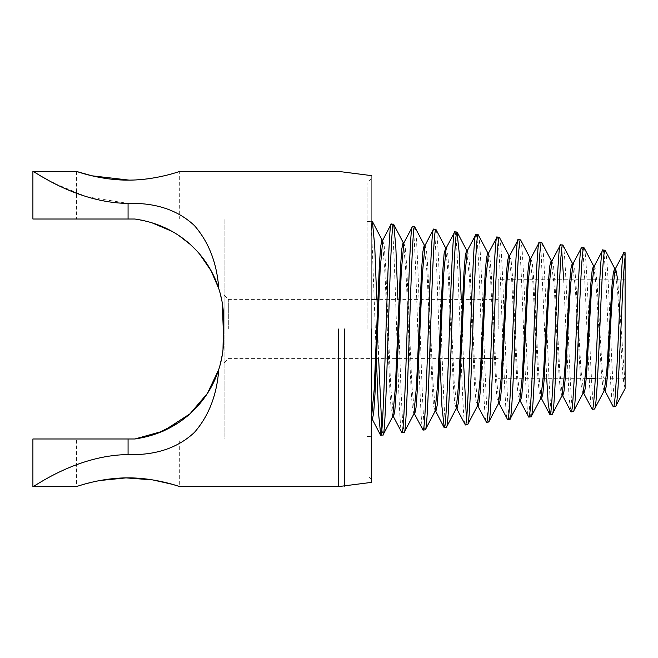 <?xml version="1.0" encoding="UTF-8"?>
<svg xmlns="http://www.w3.org/2000/svg" width="658" height="658" viewBox="0 0 658 658"><rect width="100%" height="100%" fill="white"/><g stroke="black" fill="none" stroke-linecap="round" stroke-linejoin="round"><path stroke-width="0.49" stroke-dasharray="3.29 2.47" d="M371.301 227.536L371.301 482.404L371.301 178.836L371.301 436.443L371.301 221.557L376.483 360.971M367.074 329L367.074 183.064L367.074 329M99.843 480.529L97.639 480.957M95.854 481.327L76.468 486.566L76.468 438.976L179.683 438.976L179.683 486.566M218.76 369.467C208.52 401.808 179.79 432.635 134.931 438.976L224.098 438.976L224.098 219.024L224.098 438.976L128.071 438.976L128.071 454.579C75.859 455.114 32.884 487.899 32.9 486.566C32.826 487.956 75.81 455.097 128.071 454.579C155.559 455.402 177.668 448.024 194.398 432.446C208.808 415.93 216.926 394.94 218.76 369.467C222.963 356.48 224.46 342.991 223.251 329L223.375 330.481M224.098 329L224.098 295.162L224.098 329M228.326 329L228.326 299.39L228.326 329M625.1 329L625.1 279.189L625.1 329M624.993 329L624.993 279.296L624.993 329M498.196 329L498.196 279.296L498.196 329M605.08 250.262C607.408 250.418 609.448 309.597 611.208 348.255C612.968 388.59 614.449 407.985 615.649 406.438M602.818 249.982C606.347 245.936 609.867 412.36 613.396 406.718M583.926 247.663C585.604 246.725 587.323 282.586 589.083 325.817C590.843 368.76 592.652 410.329 594.503 409.037M581.672 247.392C585.192 243.18 588.721 415.116 592.249 409.309M562.779 245.072C566.308 240.713 569.828 417.583 573.357 411.637M560.517 244.792L561.652 249.621M563.676 279.296L569.03 397.004L570.815 411.661M541.624 242.473C545.153 237.957 548.682 420.347 552.202 414.227M539.371 242.193L540.292 245.533L541.213 255.049L546.732 378.704M520.478 239.874C522.016 238.788 523.661 272.445 525.421 319.878C527.181 366.391 529.057 418.069 531.055 416.827M518.216 239.594C521.753 234.906 525.273 423.39 528.793 417.106M499.332 237.275C501.059 237.423 502.572 274.921 503.88 309.186L507.162 391.206C508.922 425.019 509.835 418.085 509.901 419.426M497.078 237.003C500.59 232.151 504.127 426.145 507.647 419.697M478.177 234.684C479.641 233.524 481.253 266.293 483.013 316.408C484.773 365.248 486.69 423.201 488.754 422.017M475.915 234.404C479.452 229.387 482.972 428.909 486.501 422.296M461.266 299.39L463.372 358.61M466.473 419.417L467.599 424.616M454.777 231.805C458.297 226.632 461.826 431.664 465.346 424.895M435.876 229.486C437.562 228.293 439.289 272.79 441.057 325.743C442.818 378.399 444.619 428.753 446.453 427.215M433.622 229.206L435.201 240.145L436.78 270.158L439.931 358.61M414.729 226.887C418.258 221.409 421.778 436.887 425.307 429.814M412.476 226.615C415.996 221.121 419.524 437.175 423.045 430.085M397.893 299.39L401.026 391.091L402.589 421.614L404.152 432.405M391.321 224.016C394.849 218.357 398.37 439.939 401.898 432.684M376.771 299.39L378.663 358.61M381.879 429.23L383.005 435.004M167.774 174.921L179.683 171.434L179.683 219.024L76.468 219.024L179.683 219.024M76.468 171.434L76.468 219.024M129.174 180.119L143.148 179.363M146.257 179.017L146.833 178.943M148.724 178.696L149.868 178.54M164.442 175.744L166.235 175.308M371.301 419.656L371.614 419.056L371.301 419.656M128.071 203.421L128.071 219.024L134.931 219.024C180.07 225.472 208.496 256.283 218.76 288.533C216.951 263.175 208.849 242.202 194.455 225.612C177.8 210.009 155.675 202.615 128.071 203.421L86.56 196.742L54.31 183.36M32.9 171.434L40.442 175.867M48.676 180.432L51.924 182.143M128.071 219.024L32.9 219.024L128.071 219.024M128.071 438.976L32.9 438.976L128.071 438.976M179.683 438.976L76.468 438.976M371.301 329L371.301 175.596L371.301 329M142.835 220.34L150.97 222.388L134.931 219.024L224.098 219.024L134.931 219.024M169.674 230.02L178.811 235.49M195.097 249.127L199.793 254.317M222.379 303.593L218.76 288.533L220.784 295.697M221.343 298.115L222.281 302.951M222.98 350.146L219.468 367.18M219.098 368.406L219.854 365.864M190.055 413.742L188.821 414.828M184.651 418.266L178.491 422.724M203.692 398.74L207.591 393.106M221.647 358.454L223.177 348.271M223.333 329.946L223.251 329C224.46 315.017 222.972 301.529 218.76 288.533M199.719 254.235L194.891 248.913M190.606 244.76L189.8 244.028M178.729 235.441L172.248 231.435M625.1 252.721L625.1 388.598M623.973 252.582L625.1 256.941M382.462 241.058L384.979 273.629L390.005 393.287L391.263 410.641L392.768 416.448M403.609 243.624L406.126 275.25L411.16 391.395L412.418 408.231L413.923 413.849M424.245 245.204L427.083 273.177L432.24 388.376L433.532 405.501L435.086 411.242M445.663 248.058L448.238 275.028L453.395 386.542L454.678 403.107L456.241 408.634M466.547 250.402L469.393 276.886L474.55 384.733L475.833 400.722L477.404 406.035M487.693 252.993L490.555 278.704L495.696 382.874L496.979 398.312L498.558 403.428M508.84 255.592L511.71 280.538L516.851 381.023L518.134 395.902L519.721 400.821M529.994 258.191L532.865 282.397L537.997 379.205L539.28 393.517L540.884 398.213M551.141 260.79L554.028 284.231L559.152 377.379L560.435 391.123L562.039 395.606M572.287 263.381L575.182 286.049L580.307 375.512L581.582 388.705L582.865 393.32L583.202 392.999M593.96 266.72L596.469 289.759L601.502 374.229L602.761 386.46L604.011 390.72L604.365 390.383M615.107 269.286L617.607 291.157L622.6 371.754L623.85 383.68L625.1 388.113M371.301 414.458L372.403 419.286M382.734 240.244L384.272 246.462L385.563 264.861L390.729 387.406L393.558 416.687M403.88 242.851L405.418 248.872L406.71 266.72L411.867 385.588L414.704 414.096M425.019 245.45L426.54 250.978L427.79 267.469L432.824 380.151L435.341 410.526M446.297 247.803L447.711 253.659L449.003 270.364L454.152 381.879L457.006 408.898M467.303 250.665L468.866 256.069L470.149 272.223L475.298 380.061L478.152 406.299M488.442 253.272L489.988 258.232L491.246 273.193L496.272 375.323L498.789 402.828M509.58 255.872L511.159 260.856L512.442 275.875L517.583 376.376L520.453 401.109M530.718 258.479L532.281 263.06L533.539 276.985L538.573 372.091L541.082 397.695M551.856 261.094L553.46 265.668L554.735 279.576L559.868 372.708L562.425 395.606M572.995 263.694L573.324 263.381L574.607 268.061L575.882 281.402L581.006 370.873L583.901 393.32M594.133 266.309L594.47 265.98L595.753 270.454L597.028 283.22L602.144 369.006L605.047 390.72M617.665 279.296L625.1 385.012M338.73 329L338.73 486.566L338.73 329M344.619 329L344.619 486.155L344.619 329M371.301 178.836L367.074 183.064M367.074 436.443L371.301 436.443M224.098 295.162L228.326 299.39L371.301 299.39M625.1 279.189L498.196 279.296M498.196 299.39L377.807 299.39M498.196 358.61L490.687 358.61M482.125 358.61L376.573 358.61M375.545 358.61L228.326 358.61L224.098 362.838M625.1 378.811L595.276 378.704M586.22 378.704L498.196 378.704M367.074 221.557L371.301 221.557M371.301 479.164L367.074 474.936"/><path stroke-width="0.99" d="M371.301 329L371.301 482.404L371.301 329M32.9 438.976L32.9 486.566L76.468 486.566C75.941 486.862 100.279 477.708 128.08 477.881C155.839 477.708 180.234 486.871 179.683 486.566L172.38 484.329L152.714 479.904L125.999 477.889L99.843 480.529M97.639 480.957L95.854 481.327M222.281 302.951L223.251 329C224.46 342.983 222.972 356.471 218.76 369.467C216.926 394.94 208.808 415.93 194.398 432.446C177.668 448.024 155.559 455.402 128.071 454.579C75.859 455.114 32.884 487.899 32.9 486.566C32.826 487.956 75.81 455.097 128.071 454.579L128.071 438.976L32.9 438.976L134.931 438.976C179.79 432.635 208.52 401.808 218.76 369.467M625.1 388.598L615.649 406.438C615.715 405.468 616.53 410.173 618.101 386.583L621.037 326.878C622.197 300.648 623.554 268.505 625.1 256.974L625.1 252.721L623.973 252.582C620.445 247.013 616.924 410.682 613.396 406.718L615.658 406.438L613.1 406.447L604.694 390.383M604.011 390.72L605.047 390.72L606.322 386.345L607.605 373.851L612.713 289.915L615.263 268.916L623.973 252.582M605.344 250.525L602.818 249.982L605.08 250.262C603.559 248.938 601.914 278.038 600.154 320.512C598.393 362.056 596.51 409.613 594.503 409.037L604.365 390.383L606.923 369.163L612.03 285.227L613.314 272.881L614.588 268.579L615.107 269.286M594.503 409.037L592.249 409.317C595.77 413.438 599.298 244.258 602.818 249.982L594.133 266.309L591.575 288.056L586.459 375.693L585.176 388.746L583.901 393.32L582.865 393.32M593.787 266.309L584.181 247.918L581.672 247.392L583.926 247.663C582.05 246.372 580.233 289.487 578.472 333.055C576.712 377.001 575.002 412.599 573.357 411.637L583.202 392.999L585.76 371.022L590.876 283.401L592.159 270.496L593.442 265.98L593.96 266.72M573.357 411.637L571.095 411.908C574.623 416.201 578.143 241.502 581.672 247.392L572.995 263.694L570.437 286.205L565.312 377.511L564.029 391.132L562.755 395.919L561.718 395.919M572.625 263.702L563.018 245.319L560.517 244.792L562.779 245.072C559.259 239.035 555.73 418.669 552.202 414.227L549.948 414.507L552.44 413.989L562.039 395.606L564.605 372.864L569.729 281.558L571.012 268.086L572.287 263.381L573.324 263.381M546.732 378.704L548.204 403.51L549.948 414.507C553.468 418.957 556.997 238.747 560.517 244.792L551.856 261.094L549.29 284.379L544.166 379.353L542.883 393.533L541.6 398.509L540.563 398.509M551.462 261.086L541.863 242.712L539.371 242.193L541.624 242.473C538.104 236.28 534.576 421.424 531.055 416.827L540.884 398.213L543.442 374.682L548.575 279.699L549.858 265.684L551.141 260.79L552.177 260.79M531.055 416.827L528.793 417.106C532.322 421.712 535.842 235.983 539.371 242.193L530.718 258.479L528.152 282.553L523.02 381.204L521.736 395.943L520.453 401.109L519.417 401.109M530.299 258.487L520.708 240.112L518.216 239.594L520.478 239.874C518.208 239.175 516.193 304.045 514.424 349.291C512.664 396.864 511.159 420.24 509.901 419.426L519.721 400.821L522.288 376.532L527.42 277.882L528.711 263.29L529.994 258.191L531.022 258.191M509.901 419.426L507.647 419.697C511.167 424.468 514.704 233.236 518.216 239.594L509.58 255.872L507.014 280.686L501.873 383.022L500.59 398.337L499.299 403.708L498.27 403.708M488.754 422.017L486.501 422.296C490.021 427.231 493.541 230.473 497.078 237.003L499.332 237.275C497.867 235.786 496.255 267.288 494.495 316.605C492.735 364.565 490.819 422.609 488.754 422.017L498.558 403.428L501.133 378.391L506.273 276.056L507.557 260.897L508.84 255.592L509.876 255.592M477.124 406.299L478.152 406.299L479.443 400.73L480.727 384.856L485.867 278.852L488.442 253.272L497.078 237.003M475.923 234.404L478.177 234.684C476.45 234.355 474.928 272.906 473.62 308.602L470.338 394.52C468.578 430.25 467.665 423.209 467.599 424.616L465.346 424.895L467.813 424.402L477.404 406.035L479.978 380.201L485.119 274.189L486.41 258.479L487.693 252.993L488.73 252.993M456.734 408.634L465.346 424.895C468.866 429.987 472.403 227.717 475.915 234.404L467.303 250.665L464.729 277.034L459.58 386.715L458.289 403.14L457.006 408.898L455.969 408.898M446.453 427.215L444.199 427.494C447.72 432.742 451.24 224.954 454.777 231.805L457.03 232.085C455.509 230.489 453.864 266.4 452.104 318.612C450.343 369.689 448.46 427.988 446.453 427.215L456.241 408.634L458.815 382.035L463.972 272.363L465.255 256.085L466.547 250.402L467.575 250.402M434.823 411.497L435.851 411.497L437.142 405.542L438.434 388.549L443.582 275.192L446.157 248.058L454.777 231.805M425.307 429.814L435.086 411.242L437.66 383.902L442.818 270.545L444.109 253.7L445.663 248.058L436.081 229.7L433.622 229.206C430.102 222.207 426.573 435.497 423.045 430.085L425.307 429.814C426.976 431.031 428.695 386.633 430.455 332.964C432.216 279.666 434.025 227.939 435.876 229.486L433.392 229.42L425.019 245.45L422.444 273.325L417.287 390.359L415.996 407.927L414.704 414.096L413.668 414.096M404.152 432.405L401.898 432.684C405.427 438.261 408.947 219.443 412.476 226.615L414.729 226.887C411.209 219.731 407.68 437.965 404.152 432.405L413.923 413.849L416.506 385.736L421.663 268.694L422.954 251.29L424.245 245.204L425.282 245.204M392.522 416.687L393.558 416.687L394.849 410.329L396.132 392.209L401.298 271.499L403.88 242.851L412.476 226.615M383.005 435.004L380.743 435.283C384.272 441.016 387.801 216.688 391.321 224.016L393.574 224.296C390.046 216.976 386.526 440.728 383.005 435.004L392.768 416.448L395.351 387.546L400.516 266.835L401.808 248.88L403.099 242.605L403.609 243.624M371.367 419.286L372.403 419.286L373.695 412.739L374.986 394.068L380.151 269.681L382.734 240.244L391.099 224.214L393.772 224.493L395.836 247.169L397.893 299.39M371.301 227.536L372.428 221.697L371.301 221.557M583.564 392.999L592.249 409.309M561.652 249.621L563.676 279.296M562.755 395.919L571.095 411.908M520.149 400.821L528.793 417.106M499.332 237.275L509.136 255.872M498.789 402.828L507.647 419.697M478.177 234.684L487.981 253.264M477.873 406.035L486.501 422.296M457.03 232.085L459.342 254.185L461.266 299.39M463.372 358.61L466.473 419.417M439.931 358.61L441.946 406.521L444.199 427.494M414.729 226.887L424.5 245.45M414.45 413.849L423.045 430.085M393.303 416.448L401.898 432.684M372.428 221.697L374.756 246.553L376.771 299.39M378.663 358.61L381.879 429.23M376.483 360.971L378.506 412.796L380.743 435.283M371.301 175.596L338.73 171.434L179.683 171.434C180.234 171.138 155.823 180.292 128.096 180.119C100.263 180.292 75.933 171.129 76.468 171.434L91.972 175.809L129.174 180.119M143.148 179.363L146.257 179.017M146.833 178.943L148.724 178.696M149.868 178.54L156.793 177.38M156.884 177.364L164.442 175.744M166.235 175.308L167.774 174.921M199.793 254.317L211.021 270.652L218.76 288.533C216.951 263.175 208.849 242.202 194.455 225.612C177.8 210.009 155.675 202.615 128.071 203.421C75.859 202.886 32.884 170.101 32.9 171.434C32.826 170.044 75.81 202.903 128.071 203.421L128.071 219.024L32.9 219.024L134.931 219.024L142.835 220.34M40.442 175.867L48.676 180.432M51.924 182.143L54.31 183.36M222.379 303.593L223.251 329C224.46 315.009 222.963 301.52 218.76 288.533C208.496 256.283 180.07 225.472 134.931 219.024M172.248 231.435L150.962 222.388L169.674 230.02M178.811 235.49L189.973 244.192M190.187 244.381L195.097 249.127M220.784 295.697L221.343 298.115M223.375 330.481L222.98 350.146M219.468 367.18L219.098 368.406M207.591 393.106L218.736 369.557L207.402 393.394L190.055 413.742M188.821 414.828L184.651 418.266M178.491 422.724L156.949 433.638L134.931 438.976L163.291 431.08L189.866 413.907M190.063 413.734L203.692 398.74M219.854 365.864L221.647 358.454M223.177 348.271L223.333 329.946M218.76 288.533L210.996 270.603L199.719 254.235M194.891 248.913L190.606 244.76M189.8 244.028L178.729 235.441M625.1 388.113L625.1 256.974M371.301 419.656L374.196 389.404L379.362 265.026L380.653 246.495L381.944 240.014L382.462 241.058M435.341 410.526L443.961 427.281M446.157 248.058L445.392 247.803M541.082 397.695L541.6 398.509M614.588 268.579L615.625 268.579L617.665 279.296M338.73 329L338.73 486.566L338.73 329M344.619 329L344.619 486.155L344.619 329M179.683 486.566L338.73 486.566L371.301 482.404M377.807 299.39L371.301 299.39M615.658 406.438L613.396 406.718M605.08 250.262L602.818 249.982M562.779 245.072L560.517 244.792M520.478 239.874L518.216 239.594M76.468 171.434L32.9 171.434L32.9 219.024M490.687 358.61L482.125 358.61M376.573 358.61L375.545 358.61M595.276 378.704L586.22 378.704M382.191 240.244L372.617 221.894M403.346 242.851L393.772 224.493M466.818 250.665L457.236 232.307M614.95 268.925L605.335 250.534M382.981 240.014L381.944 240.014M404.127 242.605L403.099 242.605M594.47 265.98L593.442 265.98M549.677 414.26L541.287 398.213M380.53 435.086L372.165 419.056"/></g></svg>
